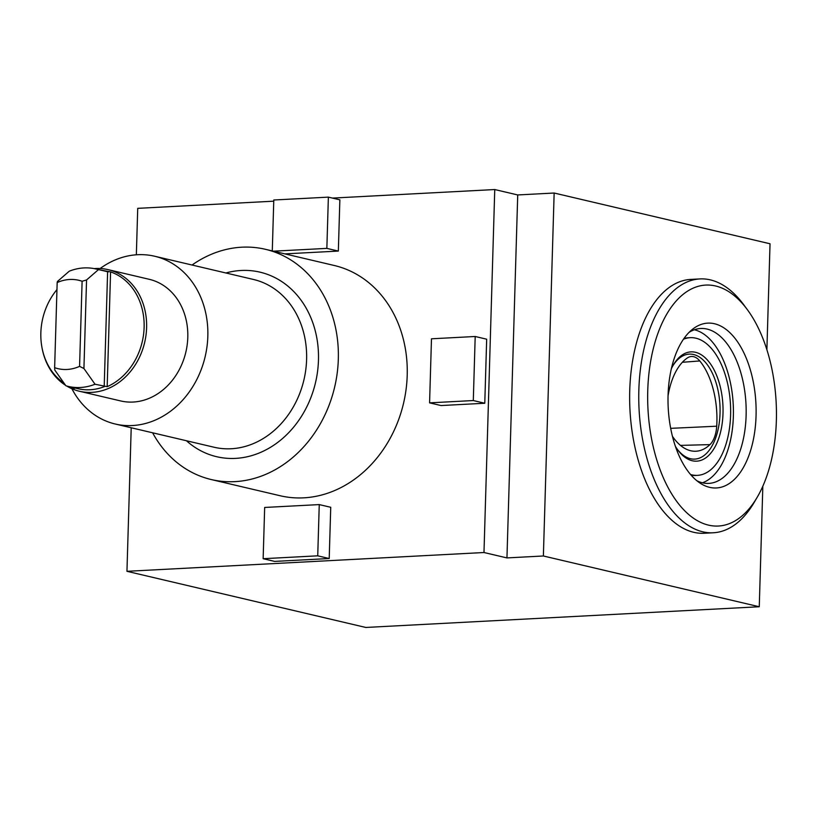 <?xml version="1.0" encoding="UTF-8"?>
<svg xmlns="http://www.w3.org/2000/svg" width="817" height="817" viewBox="0 0 817 817"><rect width="100%" height="100%" fill="white"/><g stroke="black" fill="none" stroke-linecap="round" stroke-linejoin="round"><path stroke-width="1.23" d="M759.259 606.745L543.376 555.989L506.948 557.909L483.981 552.517L126.952 571.308L365.791 627.456L759.259 606.745L762.833 486.227M126.952 571.308L131.21 427.761M136.347 254.792L137.726 208.345L273.756 201.176M672.462 436.36A64.625 34.385 87 0 0 695.43 451.25A64.625 34.385 87 0 0 709.953 444.622A25.848 13.756 87 0 0 716.713 426.208A64.625 34.385 87 0 0 699.791 360.951A25.848 13.756 87 0 0 691.274 356.498A25.848 13.756 87 0 0 687.373 357.938A64.625 34.385 87 0 0 668.051 395.816M672.84 365.853A52.564 27.962 -93 0 1 710.749 370.07A52.564 27.962 -93 0 1 714.477 440.986A52.564 27.962 -93 0 1 677.222 449.166M766.887 349.717L770.033 243.772L554.151 193.026L517.723 194.946L494.755 189.544L332.448 198.092M330.732 507.286L329.21 558.532L274.624 561.402L263.145 558.705L264.667 507.459L319.253 504.589L330.732 507.286M284.919 253.883L338.34 251.074L339.862 199.828L328.373 197.132L273.787 200.002L272.286 250.911M211.256 479.548L280.149 495.745A118.271 98.959 -76.8 0 0 403.547 403.261A118.271 98.959 -76.8 0 0 334.276 265.494L265.382 249.297A118.271 98.959 103.2 0 1 334.653 387.064A118.271 98.959 103.2 0 1 211.256 479.548A118.271 98.959 103.2 0 1 152.616 432.796M483.981 552.517L494.755 189.544M429.579 402.852L441.057 405.549L484.777 403.251L486.677 339.198L475.198 336.492L431.478 338.8L429.579 402.852L473.298 400.544L484.777 403.251M54.637 367.681L57.17 282.58A45.395 37.98 103.2 0 1 82.109 281.262L79.576 366.363A45.395 37.98 103.2 0 1 54.637 367.681L54.78 370.05L65.881 385.767A60.315 50.47 103.2 0 0 68.352 386.431A60.315 50.47 103.2 0 0 95.027 384.235L107.18 386.666A61.061 51.093 -76.8 0 0 144.119 327.423A61.061 51.093 -76.8 0 0 110.581 271.887L98.428 269.651L86.551 279.965L82.109 281.262M543.376 555.989L554.151 193.026M57.17 282.58L57.404 281.497L69.282 271.183A60.315 50.47 103.2 0 1 95.957 268.987A60.315 50.47 103.2 0 1 98.428 269.651M79.576 366.363L83.926 368.518L95.027 384.235M95.957 268.987L105.597 271.264A60.315 50.47 103.2 0 1 108.222 271.969M56.955 289.606A61.061 51.093 -76.8 0 0 55.178 291.843L55.617 291.26A62.47 52.278 103.2 0 1 56.955 289.565M94.221 268.619A62.47 52.278 103.2 0 1 108.079 269.63A62.47 52.278 103.2 0 1 144.67 342.405A62.47 52.278 103.2 0 1 79.484 391.261A62.47 52.278 103.2 0 1 66.626 385.981M65.554 385.307A62.47 52.278 103.2 0 1 42.157 348.512L42.024 347.807A61.061 51.093 -76.8 0 0 64.063 383.224M55.178 291.843A61.061 51.093 -76.8 0 0 40.85 332.856A61.061 51.093 -76.8 0 0 42.024 347.807M104.821 386.441A60.315 50.47 103.2 0 1 77.993 388.698L68.352 386.431M70.926 387.033A61.061 51.093 -76.8 0 0 74.388 388.392L75.368 387.993M83.926 368.518L86.551 279.965M473.298 400.544L475.198 336.492M273.44 251.187L326.851 248.378L338.34 251.074M326.851 248.378L328.373 197.132M319.253 504.589L317.731 555.826L329.21 558.532M317.731 555.826L263.145 558.705M757.257 497.165L754.214 502.363A127.095 67.617 -93 0 1 713.282 532.776L704.172 533.256A127.095 67.617 -93 0 1 629.744 390.403A127.095 67.617 -93 0 1 690.804 279.404L699.914 278.924A127.095 67.617 -93 0 1 743.817 304.864L747.392 309.714A120.64 64.175 -93 0 1 757.257 497.165A120.64 64.175 -93 0 1 685.565 511.636A120.64 64.175 -93 0 1 647.758 390.444A120.64 64.175 -93 0 1 683.043 294.406A120.64 64.175 -93 0 1 747.392 309.714M671.339 368.784A54.719 29.106 -93 0 1 673.341 364.974A54.719 29.106 -93 0 1 713.149 368.15A54.719 29.106 -93 0 1 717.071 442.651A54.719 29.106 -93 0 1 677.824 449.993A54.719 29.106 -93 0 1 675.434 446.409M683.451 339.249A68.934 36.673 -93 0 1 690.222 337.676A68.934 36.673 -93 0 1 730.469 404.589A68.934 36.673 -93 0 1 697.473 475.361A68.934 36.673 -93 0 1 690.569 474.503M683.952 338.524A68.934 36.673 -93 0 1 688.404 337.778L690.222 337.676M697.473 475.361L695.645 475.453A68.934 36.673 -93 0 1 691.141 475.177M694.368 329.772A77.554 41.258 -93 0 1 733.227 404.446A77.554 41.258 -93 0 1 702.426 482.796M689.088 332.356A77.554 41.258 -93 0 1 700.7 328.495A77.554 41.258 -93 0 1 745.972 403.772A77.554 41.258 -93 0 1 708.85 483.388A77.554 41.258 -93 0 1 696.901 480.774M668.071 395.224A82.527 43.904 -93 0 1 692.111 329.598A82.527 43.904 -93 0 1 755.909 403.251A82.527 43.904 -93 0 1 700.2 483.194A82.527 43.904 -93 0 1 668.071 395.224M713.282 532.776A127.095 67.617 -93 0 1 638.853 389.923A127.095 67.617 -93 0 1 699.914 278.924M506.948 557.909L517.723 194.946M192.046 265.025A118.271 98.959 103.2 0 1 265.382 249.297M108.079 269.63L149.266 279.312A62.47 52.278 103.2 0 1 185.857 352.086A62.47 52.278 103.2 0 1 120.671 400.943L79.484 391.261M100.134 268.517A86.173 72.1 103.2 0 1 154.689 256.242A86.173 72.1 103.2 0 1 205.159 356.631A86.173 72.1 103.2 0 1 115.248 424.013A86.173 72.1 103.2 0 1 71.876 388.718M680.449 445.388L709.953 444.622M670.686 428.343L716.713 426.208M104.208 386.39L107.609 271.816M107.18 386.666L110.581 271.887M74.388 388.392L74.408 387.85M225.87 272.98A94.782 79.31 103.2 0 1 315.525 382.57A94.782 79.31 103.2 0 1 186.429 440.741M154.689 256.242L253.464 279.465A86.173 72.1 103.2 0 1 303.934 379.844A86.173 72.1 103.2 0 1 214.023 447.226L115.248 424.013M682.338 362.288L699.791 360.951"/></g></svg>
